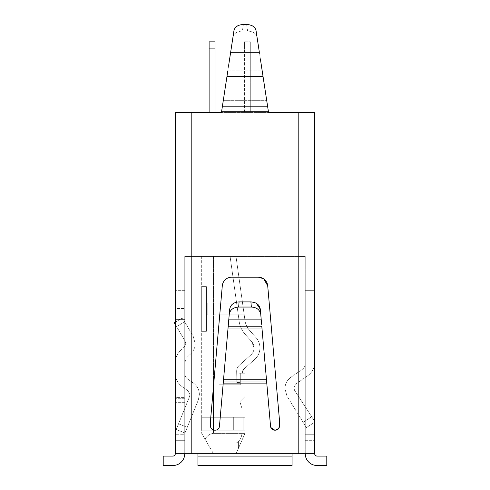 <?xml version="1.0" encoding="UTF-8"?>
<svg xmlns="http://www.w3.org/2000/svg" width="490" height="490" viewBox="0 0 490 490"><rect width="100%" height="100%" fill="white"/><g stroke="black" fill="none" stroke-linecap="round" stroke-linejoin="round"><path stroke-width="0.37" stroke-dasharray="2.45 1.84" d="M236.002 256.49L244.841 319.48A18.828 18.828 0 0 0 249.379 330.174L256.356 338.033C258.702 340.893 259.902 344.17 259.939 347.876C259.859 352.396 258.157 356.199 254.831 359.286L243.726 369.203A3.528 3.528 0 0 0 242.55 371.898L242.575 373.233L242.55 371.898A3.528 3.528 0 0 1 242.55 371.837A3.528 3.528 0 0 0 242.55 371.898A3.528 3.528 0 0 1 242.55 371.837L243.726 369.203L254.831 359.286A15.3 15.3 0 0 0 256.356 338.033L249.379 330.174C246.739 327.087 245.227 323.523 244.841 319.48L236.002 256.49L244.841 319.48A18.828 18.828 0 0 0 249.379 330.174L256.356 338.033L249.379 330.174C246.739 327.087 245.227 323.523 244.841 319.48L236.002 256.49L244.841 319.48A18.828 18.828 0 0 0 249.379 330.174L256.356 338.033C258.702 340.893 259.902 344.17 259.939 347.876A15.3 15.3 0 0 0 256.356 338.033L249.379 330.174C246.739 327.087 245.227 323.523 244.841 319.48L236.002 256.49L244.841 319.48A18.828 18.828 0 0 0 249.379 330.174L256.356 338.033C258.702 340.893 259.902 344.17 259.939 347.876C259.859 352.396 258.157 356.199 254.831 359.286A15.3 15.3 0 0 0 256.356 338.033L249.379 330.174A18.828 18.828 0 0 1 244.841 319.48L236.002 256.49L230.098 256.49L238.979 319.97L230.098 256.49L236.002 256.49M240.29 373.233L242.575 373.233L239.114 373.233L240.29 373.233L240.29 384.766L240.29 373.233L242.575 373.233L240.29 373.233L240.29 382.365L240.29 373.233L242.575 373.233L240.29 373.233L240.29 382.365L236.848 382.427L236.658 371.316C236.701 368.872 237.619 366.826 239.408 365.173L250.911 354.895A9.414 9.414 0 0 0 251.676 341.622L244.951 334.051C241.478 329.99 239.481 325.299 238.979 319.97A24.714 24.714 0 0 0 244.951 334.051L251.676 341.622L254.053 347.876A9.414 9.414 0 0 0 251.676 341.622L244.951 334.051L251.676 341.622L254.053 347.876C254.004 350.656 252.956 352.996 250.911 354.895L239.408 365.173A8.238 8.238 0 0 0 236.658 371.463L236.658 371.316C236.701 368.872 237.619 366.826 239.408 365.173A8.238 8.238 0 0 0 236.658 371.316C236.701 368.872 237.619 366.826 239.408 365.173L250.911 354.895A9.414 9.414 0 0 0 251.676 341.622L244.951 334.051C241.478 329.99 239.481 325.299 238.979 319.97L230.098 256.49L238.979 319.97A24.714 24.714 0 0 0 244.951 334.051L251.676 341.622L254.053 347.876C254.004 350.656 252.956 352.996 250.911 354.895L239.408 365.173A8.238 8.238 0 0 0 236.658 371.316C236.701 368.872 237.619 366.826 239.408 365.173L250.911 354.895A9.414 9.414 0 0 0 251.676 341.622L244.951 334.051C241.478 329.99 239.481 325.299 238.979 319.97L230.098 256.49L238.979 319.97A24.714 24.714 0 0 0 244.951 334.051L251.676 341.622A9.414 9.414 0 0 1 254.053 347.876C254.004 350.656 252.956 352.996 250.911 354.895L239.408 365.173A8.238 8.238 0 0 0 236.658 371.316L236.848 382.427L236.658 371.316L236.848 382.427L236.658 371.316L236.848 382.427L240.29 382.365L240.29 373.233L240.29 382.365L236.848 382.427L240.29 382.365L240.29 373.233L242.575 373.233L240.29 373.233L240.29 382.365L240.29 373.233L239.114 373.233L240.29 373.233L239.114 373.233L240.29 373.233L239.114 373.233L240.29 373.233L240.29 384.766L240.29 373.233L240.29 384.766L239.114 384.766L240.29 384.766L240.29 373.233L240.29 384.766L219.11 384.766L240.29 384.766L240.29 373.233M243.726 369.203A3.528 3.528 0 0 0 242.55 371.898A3.528 3.528 0 0 1 242.55 371.837L243.726 369.203L254.831 359.286L243.726 369.203A3.528 3.528 0 0 0 242.55 371.898A3.528 3.528 0 0 1 242.55 371.837L243.726 369.203L254.831 359.286A15.3 15.3 0 0 0 259.939 347.876C259.859 352.396 258.157 356.199 254.831 359.286L243.726 369.203A3.528 3.528 0 0 0 242.55 371.837A3.528 3.528 0 0 1 243.726 369.203L254.831 359.286A15.3 15.3 0 0 0 256.356 338.033C258.702 340.893 259.902 344.17 259.939 347.876C259.859 352.396 258.157 356.199 254.831 359.286L243.726 369.203M245 373.233L239.114 373.233L239.114 384.766L219.11 384.766L219.11 256.49L245 256.49L219.11 256.49L245 256.49L219.11 256.49L245 256.49L219.11 256.49L245 256.49L219.11 256.49L219.11 303.096L245 303.096L245 256.49L213.462 256.49L245 256.49L245 373.233L239.114 373.233L239.114 384.766L219.11 384.766L219.11 314.862L245 314.862L245 373.233L245 308.982L245 314.862L219.11 314.862L219.11 308.982L219.11 384.766L219.11 256.49L219.11 384.766L239.114 384.766L219.11 384.766L219.11 256.49L219.11 384.766L240.29 384.766L239.114 384.766L240.29 384.766L239.114 384.766L239.114 373.233L239.114 384.766L239.114 373.233L239.114 384.766L239.114 373.233L245 373.233L245 256.49L245 373.233L245 256.49L245 373.233L245 303.096L245 308.982L245 303.096L245 308.982L245 303.096L219.11 303.096L219.11 308.982L219.11 256.49L219.11 384.766L239.114 384.766L239.114 373.233L245 373.233M314.672 453.734L298.196 453.734L298.196 256.49L298.196 453.734L292.071 453.734L298.196 453.734L292.071 453.734L292.071 465.5L197.929 465.5L197.929 453.734L197.929 465.5L197.929 453.734L191.804 453.734L197.929 453.734L191.804 453.734L191.804 256.49L184.748 256.49L305.252 256.49L191.804 256.49L191.804 453.734L175.328 453.734L191.804 453.734L175.328 453.734L175.328 112.449L268.538 112.449L221.462 112.449L228.652 65.372L227.807 70.915L262.193 70.915L266.738 100.652L257.029 37.075C256.025 33.302 252.889 31.287 247.615 31.035C252.944 31.323 256.08 33.338 257.029 37.075L268.538 112.449L314.672 112.449L314.672 453.734L305.252 453.734A11.766 11.766 0 0 0 317.024 465.5L326.793 465.5L326.793 456.086L317.024 456.086C315.591 455.945 314.807 455.161 314.672 453.734L305.252 453.734L305.252 256.49L305.252 453.734M213.462 386.739L213.462 256.49L201.69 256.49L213.462 256.49L213.462 433.35L245 433.35L245 301.901M245 277.205L245 433.35L213.462 433.35C209.542 433.932 206.768 435.922 205.139 439.316L201.69 433.35L205.139 439.316C206.768 435.922 209.542 433.932 213.462 433.35L213.462 430.006M245 430.196L245 433.35L236.058 453.734L245 433.35L245 417.247L245 430.196L233.699 430.196L245 430.196L245 433.35L236.058 453.734L238.41 448.368L238.41 441.441L238.41 448.368L245 433.35L245 430.196L243.12 430.196L245 430.196L245 433.35L238.41 448.368L238.41 441.441L238.41 448.368L245 433.35L245 430.196L243.12 430.196L243.12 417.247L245 417.247L243.12 417.247L243.12 430.196L245 430.196L245 433.35L238.41 448.368L238.41 441.441L238.41 448.368L245 433.35L245 430.196L243.12 430.196L243.12 417.247L245 417.247L233.699 417.247L245 417.247L243.12 417.247L243.12 430.196L245 430.196L245 433.35L238.41 448.368L238.41 441.441L238.41 448.368L245 433.35L245 430.196L243.12 430.196L243.12 417.247L245 417.247L243.12 417.247L243.12 430.196L245 430.196L243.12 430.196L243.12 417.247L245 417.247L243.12 417.247L243.12 430.196L243.12 417.247L245 417.247L245 396.539L245 417.247L245 396.539L245 417.247L245 396.539L245 417.247L245 396.539L245 417.247L245 396.539L245 417.247L233.699 417.247L243.12 417.247L243.12 430.196L233.699 430.196L233.699 417.247L243.12 417.247L233.699 417.247L243.12 417.247L233.699 417.247L243.12 417.247L233.699 417.247L243.12 417.247L233.699 417.247L233.699 430.196L245 430.196M184.748 256.49L184.748 453.734L184.748 256.49M184.748 319.4L184.748 398.303L184.748 319.4L175.328 319.4L175.328 308.51L184.748 308.51L175.328 308.51L175.328 397.598L175.328 319.4L184.748 319.4M184.748 434.263L184.748 284.972L184.748 440.314L184.748 290.35L184.748 434.263L175.328 434.263L175.328 440.314L184.748 440.314L175.328 440.314L175.328 289.682L175.328 440.314L184.748 440.314L175.328 440.314L175.328 434.263L184.748 434.263M184.748 373.325L184.748 284.972L184.748 373.325C184.797 375.744 185.802 377.674 187.756 379.113L193.36 383.033C197.262 385.887 199.271 389.746 199.381 394.603L198.352 399.889L184.969 433.019L187.266 427.335L184.969 433.019L176.241 429.491L189.624 396.367L189.967 394.603L187.958 390.744L182.36 386.824C177.803 383.492 175.463 378.99 175.328 373.325L175.328 284.972L175.328 373.325C175.432 378.935 177.772 383.431 182.36 386.824C177.803 383.492 175.463 378.99 175.328 373.325C175.432 378.935 177.772 383.431 182.36 386.824L187.958 390.744L189.967 394.603L189.624 396.367L189.967 394.603L189.624 396.367L176.241 429.491L184.969 433.019L187.266 427.335L178.538 423.813L176.241 429.491L178.538 423.813L187.266 427.335L178.538 423.813L187.266 427.335L198.352 399.889L199.381 394.603C199.295 389.795 197.286 385.942 193.36 383.033C197.262 385.887 199.271 389.746 199.381 394.603C199.295 389.795 197.286 385.942 193.36 383.033L187.756 379.113C185.814 377.661 184.81 375.738 184.748 373.325C184.81 375.738 185.814 377.661 187.756 379.113C185.814 377.661 184.81 375.738 184.748 373.325M258.328 277.205L231.672 277.205A9.414 9.414 0 0 0 222.295 285.799L210.48 420.794L222.295 285.799C223.201 280.525 226.331 277.659 231.672 277.205C226.331 277.652 223.207 280.519 222.295 285.799L210.48 420.794L210.48 425.957A4.239 4.239 0 0 0 214.718 430.196L215.226 430.196L214.718 430.196C212.139 429.938 210.731 428.523 210.48 425.957C210.737 428.536 212.152 429.944 214.718 430.196L215.226 430.196A4.239 4.239 0 0 0 219.446 426.325C219.03 428.707 217.627 429.993 215.226 430.196C217.633 429.987 219.042 428.701 219.446 426.325L228.205 326.218L261.795 326.218L270.554 426.325C270.97 428.707 272.373 429.993 274.774 430.196L275.282 430.196C277.861 429.938 279.269 428.523 279.521 425.957L279.521 420.794L279.521 425.957L279.521 420.794L267.705 285.799C266.799 280.525 263.669 277.659 258.328 277.205L231.672 277.205L258.328 277.205A9.414 9.414 0 0 1 267.705 285.799L279.521 420.794M263.222 278.577L263.834 278.982M305.252 434.263L305.252 284.972L305.252 440.314L305.252 290.35L305.252 434.263L314.672 434.263L314.672 440.314L314.672 284.978L314.672 434.263L305.252 434.263M305.252 363.647L305.252 284.972L305.252 363.647C305.203 366.085 304.186 368.021 302.201 369.454C304.174 368.008 305.19 366.073 305.252 363.647C305.19 366.073 304.174 368.008 302.201 369.454C304.174 368.008 305.19 366.073 305.252 363.647M223.226 383.119L266.774 383.119L223.226 383.119L219.446 426.325L223.226 383.119L266.774 383.119L270.554 426.325A4.239 4.239 0 0 0 274.774 430.196L275.282 430.196A4.239 4.239 0 0 0 279.521 425.957M201.69 256.49L201.69 433.35L201.69 256.49M201.69 286.619L201.69 331.338L201.69 286.619L201.69 331.338L201.69 286.619L201.69 331.338L201.69 286.619L201.69 331.338L201.69 286.619L201.69 331.338L201.69 286.619L206.4 286.619L206.4 331.338L206.4 286.619L206.4 331.338L206.4 286.619L206.4 331.338L206.4 286.619L206.4 331.338L206.4 286.619L206.4 331.338L206.4 286.619L201.69 286.619M201.69 417.247L201.69 430.196L236.058 430.196L201.69 430.196L236.058 430.196L236.058 417.247L201.69 417.247L201.69 430.196L236.058 430.196L201.69 430.196L236.058 430.196L236.058 417.247L201.69 417.247L201.69 430.196L201.69 417.247L201.69 430.196L201.69 417.247L201.69 430.196L201.69 417.247L201.69 430.196L201.69 417.247L236.058 417.247L236.058 430.196L201.69 430.196L236.058 430.196L236.058 417.247L201.69 417.247L236.058 417.247L236.058 430.196L201.69 430.196L236.058 430.196L236.058 417.247L201.69 417.247L236.058 417.247L236.058 430.196L236.058 417.247L201.69 417.247L236.058 417.247L236.058 430.196L236.058 417.247L201.69 417.247M240.29 382.365L236.848 382.427L240.29 382.365M250.911 354.895A9.414 9.414 0 0 0 254.053 347.876A9.414 9.414 0 0 1 250.911 354.895L239.408 365.173L250.911 354.895M238.979 319.97L230.098 256.49L238.979 319.97A24.714 24.714 0 0 0 244.951 334.051C241.478 329.99 239.481 325.299 238.979 319.97M213.695 308.982C213.695 301.387 213.695 301.387 213.695 308.982C213.695 301.387 213.695 301.387 213.695 308.982C213.695 316.577 213.695 316.577 213.695 308.982C213.695 316.577 213.695 316.577 213.695 308.982C213.695 316.577 213.695 316.577 213.695 308.982C213.695 316.577 213.695 316.577 213.695 308.982C213.695 301.387 213.695 301.387 213.695 308.982C213.695 301.387 213.695 301.387 213.695 308.982C213.695 316.577 213.695 316.577 213.695 308.982C213.695 316.577 213.695 316.577 213.695 308.982C213.695 301.387 213.695 301.387 213.695 308.982C213.695 301.387 213.695 301.387 213.695 308.982C213.695 316.577 213.695 316.577 213.695 308.982C213.695 316.577 213.695 316.577 213.695 308.982C213.695 301.387 213.695 301.387 213.695 308.982C213.695 301.387 213.695 301.387 213.695 308.982C213.695 316.577 213.695 316.577 213.695 308.982C213.695 316.577 213.695 316.577 213.695 308.982C213.695 301.387 213.695 301.387 213.695 308.982C213.695 301.387 213.695 301.387 213.695 308.982M239.873 401.665L245 396.539L239.873 401.665L245 396.539L239.873 401.665L245 396.539L239.873 401.665L245 396.539L239.873 401.665L245 396.539L239.873 401.665L241.938 408.323L241.938 433.038C241.76 436.645 240.578 439.444 238.41 441.441L238.41 448.368L245 433.35L238.41 448.368L238.41 441.441L236.058 443.23L236.058 453.734L213.462 453.734L205.139 439.316L213.462 453.734L236.058 453.734L236.058 443.23L236.058 453.734L238.41 448.368L236.058 453.734L236.058 443.23L236.058 453.734L238.41 448.368L236.058 453.734L236.058 443.23L236.058 453.734L238.41 448.368L236.058 453.734L236.058 443.23L236.058 453.734L238.41 448.368L236.058 453.734L236.058 443.23A11.766 11.766 0 0 0 238.41 441.441L236.058 443.23A11.766 11.766 0 0 0 238.41 441.441L236.058 443.23A11.766 11.766 0 0 0 238.41 441.441L236.058 443.23A11.766 11.766 0 0 0 238.41 441.441L236.058 443.23A11.766 11.766 0 0 0 238.41 441.441C240.578 439.444 241.76 436.645 241.938 433.038C241.76 436.645 240.578 439.444 238.41 441.441C240.578 439.444 241.76 436.645 241.938 433.038C241.76 436.645 240.578 439.444 238.41 441.441C240.578 439.444 241.76 436.645 241.938 433.038C241.76 436.645 240.578 439.444 238.41 441.441C240.578 439.444 241.76 436.645 241.938 433.038C241.76 436.645 240.578 439.444 238.41 441.441C240.578 439.444 241.76 436.645 241.938 433.038L241.938 408.323L239.873 401.665L241.938 408.323L241.938 433.038L241.938 408.323L239.873 401.665L241.938 408.323L241.938 433.038L241.938 408.323L239.873 401.665L241.938 408.323L241.938 433.038L241.938 408.323L239.873 401.665L241.938 408.323L241.938 433.038L241.938 408.323L239.873 401.665M233.699 430.196L243.12 430.196L233.699 430.196L243.12 430.196L233.699 430.196L233.699 417.247L233.699 430.196L243.12 430.196L233.699 430.196L233.699 417.247L233.699 430.196L243.12 430.196L233.699 430.196L233.699 417.247L233.699 430.196M175.328 453.734C175.187 455.161 174.403 455.945 172.976 456.086L163.207 456.086L163.207 465.5L172.976 465.5A11.766 11.766 0 0 0 184.748 453.734M175.328 397.598L175.328 362.588L175.328 402.658L175.328 397.598L184.748 397.598L175.328 397.598M184.669 321.808L193.232 336.373L195.173 343.527L193.232 336.373L182.439 318.01L184.669 321.808L176.553 326.573L175.328 324.496L176.553 326.573L184.669 321.808M190.855 353.694C193.673 350.913 195.112 347.526 195.173 343.527C195.13 347.484 193.691 350.871 190.855 353.694L186.904 357.504L184.748 362.588L186.904 357.504L190.855 353.694M180.375 350.724C177.086 353.97 175.402 357.921 175.328 362.588C175.383 357.97 177.061 354.019 180.375 350.724L184.32 346.92L185.759 343.527L184.32 346.92L180.375 350.724M185.11 341.144L185.759 343.527L185.11 341.144L176.553 326.573L185.11 341.144M175.328 289.008L184.748 289.008L175.328 289.008L184.748 289.008L175.328 289.008L175.328 284.972L175.328 373.325M187.958 390.744L189.967 394.603L187.958 390.744L182.36 386.824L187.958 390.744M187.756 379.113L193.36 383.033L187.756 379.113M198.352 399.889L199.381 394.603L198.352 399.889L187.266 427.335L198.352 399.889M266.774 383.119L270.554 426.325M228.034 328.159L223.397 381.183L228.377 324.282L228.034 328.159L261.966 328.159L228.034 328.159M229.246 314.353C230.19 309.766 233.326 307.328 238.642 307.046L239.096 301.901C233.62 302.281 230.49 304.719 229.694 309.214L228.205 326.218M274.774 430.196L275.282 430.196M228.824 319.137L261.176 319.137L261.623 324.282L260.306 309.214L261.623 324.282M305.252 440.314L314.672 440.314L305.252 440.314M315.076 421.957L314.776 421.498L315.076 421.957L306.366 427.611L314.672 422.221L306.366 427.611L287.03 396.183L284.935 388.784C285.021 383.94 287.06 380.062 291.036 377.159C287.085 380.013 285.051 383.884 284.935 388.784C285.021 383.94 287.06 380.062 291.036 377.159L302.201 369.454L291.036 377.159C287.085 380.013 285.051 383.884 284.935 388.784L287.03 396.183L306.366 427.611L303.108 422.319L306.366 427.611L315.076 421.957L311.689 416.745L314.672 421.333M307.64 375.799C312.197 372.474 314.537 367.972 314.672 362.306C314.568 367.91 312.228 372.412 307.64 375.799L295.874 384.044L293.865 387.902L295.874 384.044L293.865 387.902L294.625 390.463L293.865 387.902L294.625 390.463L311.689 416.745L303.108 422.319L311.689 416.745L303.108 422.319L311.689 416.745L294.625 390.463L311.689 416.745L294.625 390.463L293.865 387.902L295.874 384.044L307.64 375.799C312.197 372.474 314.537 367.972 314.672 362.306C314.568 367.91 312.228 372.412 307.64 375.799M314.672 289.008L305.252 289.008L314.672 289.008L305.252 289.008L314.672 289.008L314.672 362.306L314.672 284.978L314.672 290.35L305.252 290.35L314.672 290.35L305.252 290.35L314.672 290.35L314.672 284.972L305.252 284.972L314.672 284.972M292.071 465.5L292.071 453.734L292.071 465.5L197.929 465.5L292.071 465.5M201.69 331.338L206.4 331.338L201.69 331.338M182.439 318.01L175.328 322.181L182.439 318.01M176.241 429.491L184.969 433.019L176.241 429.491M256.393 303.377L254.218 302.404M239.096 301.901L250.905 301.901L251.358 307.046C256.827 307.42 259.963 309.858 260.754 314.353M238.642 307.046L251.358 307.046M206.4 308.982C206.4 301.393 206.4 301.393 206.4 308.982C206.4 301.393 206.4 301.393 206.4 308.982C206.4 316.571 206.4 316.571 206.4 308.982C206.4 316.571 206.4 316.571 206.4 308.982C206.4 301.393 206.4 301.393 206.4 308.982C206.4 301.393 206.4 301.393 206.4 308.982C206.4 316.571 206.4 316.571 206.4 308.982C206.4 316.571 206.4 316.571 206.4 308.982C206.4 301.393 206.4 301.393 206.4 308.982C206.4 301.393 206.4 301.393 206.4 308.982C206.4 316.571 206.4 316.571 206.4 308.982C206.4 316.571 206.4 316.571 206.4 308.982C206.4 301.393 206.4 301.393 206.4 308.982C206.4 301.393 206.4 301.393 206.4 308.982C206.4 316.571 206.4 316.571 206.4 308.982C206.4 316.571 206.4 316.571 206.4 308.982C206.4 301.393 206.4 301.393 206.4 308.982C206.4 301.393 206.4 301.393 206.4 308.982C206.4 316.571 206.4 316.571 206.4 308.982C206.4 316.571 206.4 316.571 206.4 308.982M250.298 112.449L244.412 112.449L250.298 112.449L244.412 112.449L250.298 112.449L244.412 112.449L250.298 112.449L244.412 112.449L250.298 112.449L250.298 48.902L244.412 48.902L244.412 41.84L244.412 48.902L250.298 48.902L250.298 41.84L250.298 48.902L244.412 48.902L250.298 48.902L250.298 41.84L250.298 48.902L244.412 48.902L244.412 41.84L244.412 48.902L250.298 48.902L250.298 41.84L250.298 48.902L244.412 48.902L244.412 41.84L244.412 48.902L244.412 41.84L244.412 48.902L250.298 48.902L250.298 41.84L250.298 112.449M214.994 112.449L209.107 112.449L214.994 112.449L209.107 112.449L214.994 112.449L209.107 112.449L214.994 112.449L209.107 112.449L214.994 112.449L209.107 112.449L214.994 112.449L214.994 48.902L209.107 48.902L209.107 41.84L209.107 48.902L214.994 48.902L214.994 41.84L214.994 48.902L209.107 48.902L209.107 41.84L209.107 48.902L214.994 48.902L214.994 41.84L214.994 48.902L209.107 48.902L209.107 41.84L209.107 48.902L214.994 48.902L214.994 41.84L214.994 48.902L209.107 48.902L209.107 41.84L209.107 48.902L214.994 48.902L214.994 41.84L214.994 48.902L209.107 48.902L209.107 112.449L209.107 41.84L214.994 41.84L209.107 41.84L214.994 41.84L209.107 41.84L214.994 41.84L209.107 41.84L214.994 41.84L209.107 41.84L214.994 41.84L214.994 112.449L214.994 48.902M267.583 106.195L222.417 106.195L221.572 111.738L268.428 111.738L268.538 112.449L266.738 100.652L268.3 110.881M232.971 37.075C233.975 33.302 237.111 31.287 242.385 31.035C237.056 31.323 233.92 33.338 232.971 37.075L228.652 65.372L230.643 52.308L259.357 52.308L257.029 37.075M221.572 111.738L221.462 112.449L221.572 111.738L268.428 111.738L221.572 111.738M197.929 456.086L292.071 456.086M261.201 64.386L260.349 58.843L229.651 58.843L260.349 58.843M207.809 308.982C207.809 301.387 207.809 301.387 207.809 308.982C207.809 301.387 207.809 301.387 207.809 308.982C207.809 316.577 207.809 316.577 207.809 308.982C207.809 316.577 207.809 316.577 207.809 308.982C207.809 301.387 207.809 301.387 207.809 308.982C207.809 301.387 207.809 301.387 207.809 308.982C207.809 316.577 207.809 316.577 207.809 308.982C207.809 316.577 207.809 316.577 207.809 308.982C207.809 301.387 207.809 301.387 207.809 308.982C207.809 301.387 207.809 301.387 207.809 308.982C207.809 316.577 207.809 316.577 207.809 308.982C207.809 316.577 207.809 316.577 207.809 308.982C207.809 301.387 207.809 301.387 207.809 308.982C207.809 301.387 207.809 301.387 207.809 308.982C207.809 316.577 207.809 316.577 207.809 308.982C207.809 316.577 207.809 316.577 207.809 308.982C207.809 301.387 207.809 301.387 207.809 308.982C207.809 301.387 207.809 301.387 207.809 308.982C207.809 316.577 207.809 316.577 207.809 308.982C207.809 316.577 207.809 316.577 207.809 308.982M244.412 112.449L244.412 48.902L244.412 112.449M209.107 112.449L209.107 48.902M246.617 24.5L247.615 31.035L242.385 31.035L243.383 24.5L242.385 31.035L247.615 31.035L246.617 24.5L249.839 24.904M252.001 25.701L252.926 26.221M253.765 26.834L255.119 28.285M233.969 30.545L234.882 28.285M236.235 26.834L237.074 26.221M237.993 25.707L240.161 24.904M244.412 41.84L250.298 41.84L244.412 41.84M197.929 453.734L292.071 453.734M184.748 398.303L175.328 398.303L184.748 398.303M184.748 290.35L175.328 290.35L184.748 290.35M223.397 381.183L266.603 381.183L223.397 381.183M191.804 453.734L191.804 112.449M298.196 453.734L298.196 112.449M229.277 313.992L260.723 313.992L229.277 313.992M223.569 379.242L266.431 379.242M223.262 100.652L266.738 100.652L223.262 100.652M226.956 76.458L263.044 76.458M227.807 70.915L262.193 70.915M213.695 303.096L245 303.096M213.695 314.862L245 314.862M184.748 402.658L175.328 402.658L184.748 402.658M175.328 284.972L184.748 284.972L175.328 284.972M206.4 303.096L207.809 303.096M206.4 314.862L207.809 314.862"/><path stroke-width="0.73" d="M245 301.901L245 277.205M263.834 278.982L267.705 285.799A9.414 9.414 0 0 0 258.328 277.205L263.222 278.577M279.521 420.794L267.705 285.799L279.521 420.794L279.521 425.957L278.718 428.438M278.7 428.462L275.282 430.196A4.239 4.239 0 0 0 279.521 425.957M270.835 427.525L270.554 426.325A4.239 4.239 0 0 0 274.774 430.196L270.848 427.562M191.804 453.734L191.804 112.449L175.328 112.449L175.328 453.734L197.929 453.734L197.929 465.5L292.071 465.5L292.071 453.734L314.672 453.734L314.672 112.449L298.196 112.449L298.196 453.734M175.328 453.734C175.187 455.161 174.403 455.945 172.976 456.086L163.207 456.086L163.207 465.5L172.976 465.5A11.766 11.766 0 0 0 184.748 453.734M175.328 289.008L175.328 373.325M254.218 302.404L250.905 301.901C256.38 302.281 259.51 304.719 260.306 309.214L261.176 319.137L260.306 309.214L256.393 303.377M261.623 324.282L261.176 319.137L228.824 319.137L229.694 309.214C230.545 304.67 233.681 302.232 239.096 301.901L250.905 301.901L251.358 307.046C256.674 307.328 259.81 309.766 260.754 314.353M305.252 453.734A11.766 11.766 0 0 0 317.024 465.5L326.793 465.5L326.793 456.086L317.024 456.086C315.591 455.945 314.807 455.161 314.672 453.734M314.672 434.263L314.672 440.314L314.672 434.263M258.328 277.205L231.672 277.205A9.414 9.414 0 0 0 222.295 285.799L210.48 420.794L210.48 425.957A4.239 4.239 0 0 0 214.718 430.196L215.226 430.196A4.239 4.239 0 0 0 219.446 426.325L228.205 326.218L261.795 326.218L270.554 426.325M274.774 430.196L275.282 430.196M228.205 326.218L228.824 319.137M268.3 110.881L268.538 112.449L298.196 112.449M260.349 58.843L268.428 111.738L221.572 111.738L222.417 106.195L221.462 112.449L191.804 112.449M175.328 324.496L174.324 322.775L175.328 324.496M175.328 322.181L174.324 322.775L175.328 322.181M314.672 421.333L315.076 421.957L314.672 422.221L315.076 421.957M239.096 301.901L238.642 307.046L251.358 307.046M238.642 307.046C233.173 307.42 230.037 309.858 229.246 314.353M233.969 30.545L228.652 65.372L230.643 52.308L259.357 52.308L256.031 30.545C255.027 26.766 251.891 24.757 246.617 24.5L243.383 24.5C238.054 24.788 234.912 26.803 233.969 30.545L232.971 37.075M227.807 70.915L222.417 106.195L267.583 106.195M197.929 456.086L292.071 456.086M262.193 70.915L261.201 64.386M257.029 37.075L256.031 30.545L255.119 28.285M209.107 112.449L209.107 41.84L214.994 41.84L214.994 112.449M209.107 48.902L214.994 48.902M240.161 24.904L246.617 24.5M249.839 24.904L252.001 25.701M252.926 26.221L253.765 26.834M234.882 28.285L236.235 26.834M237.074 26.221L237.993 25.707M213.462 430.006L213.462 386.739M197.929 453.734L292.071 453.734M223.226 383.119L266.774 383.119M223.569 379.242L266.431 379.242M226.956 76.458L263.044 76.458"/></g></svg>
